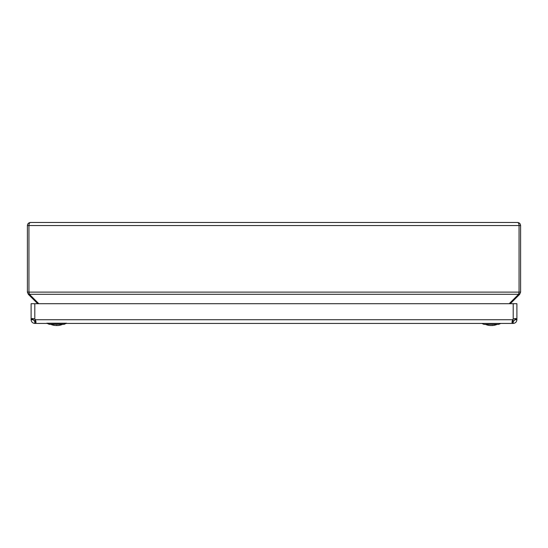 <?xml version="1.0" encoding="UTF-8"?>
<svg xmlns="http://www.w3.org/2000/svg" width="548" height="548" viewBox="0 0 548 548"><rect width="100%" height="100%" fill="white"/><g stroke="black" fill="none" stroke-linecap="round" stroke-linejoin="round"><path stroke-width="0.82" d="M54.937 325.485L54.3 325.375M55.629 325.533L57.348 325.533L55.951 325.375M57.787 325.533L57.348 325.533M500.804 323.43L498.721 324.354L483.925 324.354L481.843 323.43L483.925 324.354M490.193 325.533L490.789 325.533M492.481 325.526L491.857 325.533M488.864 325.382A14.796 14.796 0 0 1 485.412 324.354A14.796 14.796 0 0 0 490.076 325.533L492.57 325.533A14.796 14.796 0 0 0 497.235 324.354M492.789 325.375L491.515 325.533M46.703 323.204L66.671 323.204M502.194 323.43L480.452 323.43M516.908 319.731L515.058 319.731L516.908 319.402L515.058 319.402L514.86 318.594L515.058 319.114L516.908 319.114L516.908 319.731C516.668 321.957 515.435 323.19 513.209 323.43L513.209 321.58L512.592 321.58L512.592 323.43L35.421 323.43L36.038 322.347L35.421 319.731A3.083 3.083 0 0 0 34.805 319.114L33.825 318.751M34.805 321.58A6.165 6.165 0 0 1 35.182 319.45A6.165 6.165 0 0 0 34.805 321.58L35.421 321.58L35.421 323.43L34.805 323.43L34.805 321.58L32.955 319.402L31.106 319.402L32.955 319.114L31.106 319.114L31.106 319.731L32.955 319.731M513.209 323.43L512.592 323.43L511.976 322.347L512.592 319.731A3.083 3.083 0 0 1 513.209 319.114L513.264 319.087M513.736 318.895L514.182 318.751M34.805 303.702L31.106 303.702L31.106 319.114L32.188 318.498L34.805 319.114L34.805 303.702L516.908 303.702L516.908 319.114L515.826 318.498L513.209 319.114L513.209 303.702M33.147 318.594L32.955 319.114M515.058 319.731L513.209 321.58A6.165 6.165 0 0 0 512.825 319.45A6.165 6.165 0 0 1 513.209 321.58M31.106 319.731C31.346 321.957 32.579 323.19 34.805 323.43M35.421 321.58L35.942 321.381M512.592 321.58L512.072 321.381M59.163 325.382A14.796 14.796 0 0 0 62.602 324.354A14.796 14.796 0 0 1 58.444 325.485L57.924 325.533M56.937 325.375L56.102 325.533M56.437 325.375L57.28 325.533M62.527 222.467L39.127 222.467L62.527 222.467M64.993 222.467L64.589 222.467L64.993 222.467M483.007 222.467L483.411 222.467M506.407 222.467L485.473 222.467L506.407 222.467M517.518 222.467C519.374 222.659 520.401 223.687 520.6 225.55L519.059 225.55L519.059 292.111L519.059 225.55C518.963 223.687 518.449 222.659 517.518 222.467L30.483 222.467C29.551 222.659 29.037 223.687 28.941 225.55L28.941 292.111L28.941 225.529L27.4 225.55C27.599 223.687 28.626 222.659 30.483 222.467M510.284 303.702L519.696 294.29L520.6 292.111L520.6 225.55M518.894 293.488L519.696 294.29M520.6 292.111L519.059 292.111L518.607 294.29L509.195 303.702M38.805 303.702L29.393 294.29L28.941 292.111L27.4 292.111L27.4 225.55M29.106 293.488L28.304 294.29L37.716 303.702M27.4 292.111L28.304 294.29M66.171 323.43L64.089 324.354L49.293 324.354L47.21 323.43L49.293 324.354M512.592 319.731L35.421 319.731M519.059 292.111L28.941 292.111M519.059 225.55L28.941 225.55M518.607 294.29L29.393 294.29M50.779 324.354A14.796 14.796 0 0 0 54.218 325.382"/></g></svg>
